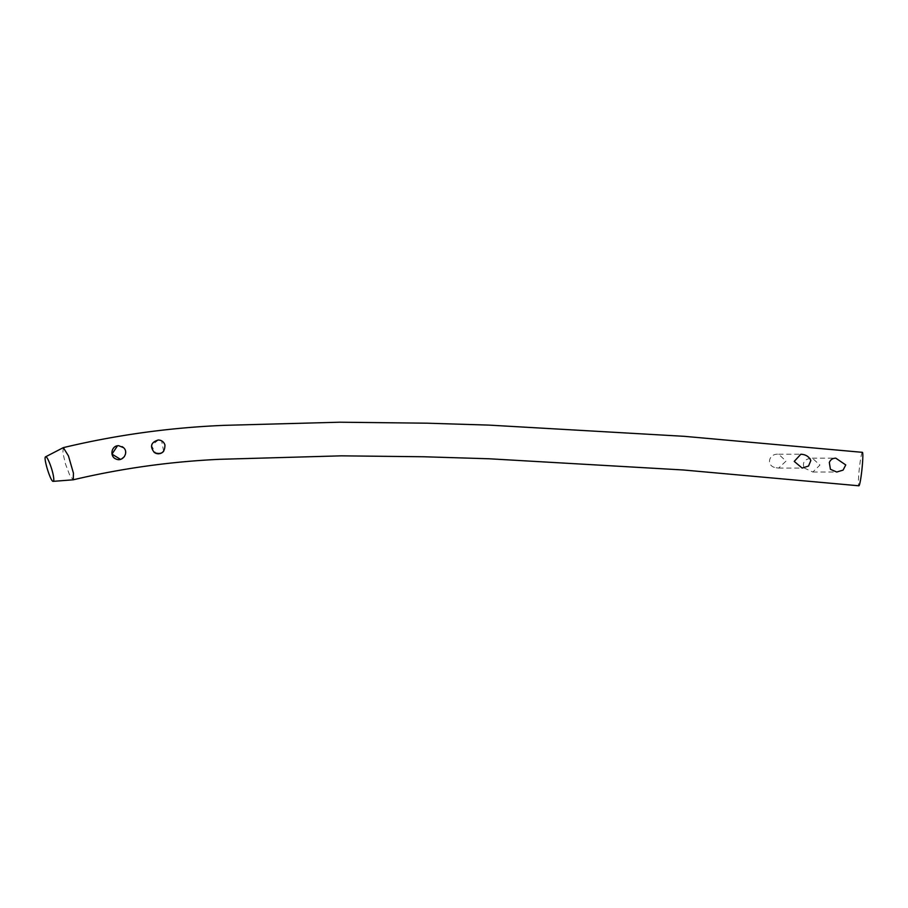 <?xml version="1.0" encoding="UTF-8"?>
<svg xmlns="http://www.w3.org/2000/svg" width="908" height="908" viewBox="0 0 908 908"><rect width="100%" height="100%" fill="white"/><g stroke="black" fill="none" stroke-linecap="round" stroke-linejoin="round"><path stroke-width="0.68" stroke-dasharray="4.54 3.41" d="M63.208 447.667L62.902 452.899L65.524 464.067L69.734 475.213L73.162 479.81M862.362 452.332A16.821 1.339 -84 0 0 859.286 468.993A16.821 1.339 -84 0 0 858.889 485.791M804.034 467.904L812.842 472.024L819.947 465.055L812.297 458.177C804.908 458.778 802.161 462.013 804.034 467.904M776.158 467.768L778.655 468.074L786.022 461.094L778.633 454.227C768.338 453.24 765.716 466.406 776.158 467.768M163.667 451.276L161.601 440.811M160.512 440.335L158.934 440.005M158.298 439.983L151.5 445.624L155.836 453.376M160.489 453.467L161.204 453.194M162.26 452.581L162.838 452.139M124.952 449.585L123.386 447.508M122.16 446.623L117.484 445.828M124.328 456.724L125.656 452.717M125.599 451.719L125.1 449.903M778.633 454.227L800.845 454.227M812.297 458.177L835.803 458.177M778.655 468.074L802.15 468.074M812.842 472.024L836.745 472.024"/><path stroke-width="1.36" d="M53.22 481.354L73.242 479.799L73.457 473.204L68.452 455.907L63.322 447.633L45.616 456.803C47.023 455.43 52.301 468.653 53.481 476.473C53.969 479.583 53.89 481.217 53.22 481.354C50.78 482.341 43.028 457.291 45.616 456.803M73.242 479.799C121.263 468.449 170.125 461.616 219.838 459.3L341.363 455.839L423.571 456.758L489.185 458.778L683.463 469.992L858.889 485.791A16.821 1.339 -84 0 0 860.636 479.333A16.821 1.339 -84 0 0 862.6 461.797A16.821 1.339 -84 0 0 862.373 452.332A16.821 1.339 -84 0 0 862.362 452.332L684.36 436.328L488.844 425.103L426.771 423.185L339.819 422.209L224.151 425.353C169.626 427.611 116.02 435.034 63.322 447.633M829.322 462.569C830.434 459.675 832.602 458.211 835.803 458.177L845.757 464.941L843.078 470.117L836.745 472.024L830.434 469.3L829.322 462.569M810.821 460.526L808.551 466.031L802.15 468.074L794.228 461.4L800.845 454.227C805.759 454.511 809.085 456.611 810.821 460.526M164.938 444.92C164.927 452.354 161.431 454.931 154.451 452.649C149.604 446.509 150.887 442.287 158.298 439.983C161.613 440.176 163.826 441.821 164.938 444.92M161.601 440.811L160.512 440.335M158.934 440.005L158.298 439.983M155.836 453.376L157.969 453.818M158.491 453.818L160.489 453.467M161.204 453.194L162.26 452.581M162.838 452.139L163.667 451.276M123.613 447.723C129.14 452.581 122.625 462.195 116.167 459.073C109.232 456.713 111.332 445.261 118.732 445.714L123.613 447.723M123.386 447.508L122.16 446.623M117.484 445.828L111.968 454.125L120.48 459.334M121.513 458.983L124.328 456.724M125.656 452.717L125.599 451.719"/></g></svg>

